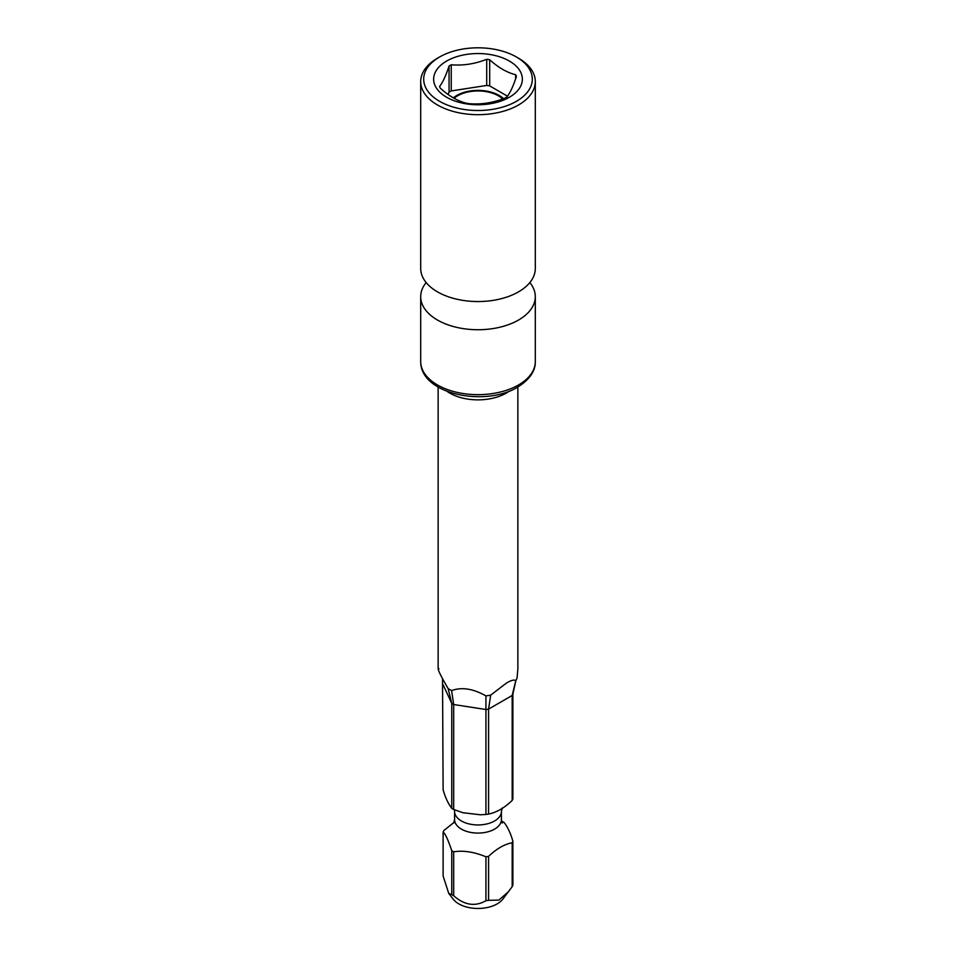 <?xml version="1.0" encoding="UTF-8"?>
<svg xmlns="http://www.w3.org/2000/svg" width="956" height="956" viewBox="0 0 956 956"><rect width="100%" height="100%" fill="white"/><g stroke="black" fill="none" stroke-linecap="round" stroke-linejoin="round"><path stroke-width="1.43" d="M449.057 66.036A39.411 22.753 0 0 1 450.133 65.39A39.411 22.753 0 0 1 451.244 64.769C463.062 65.785 474.881 63.956 486.7 59.284A39.411 22.753 0 0 1 489.687 59.75C498.339 67.589 506.991 72.584 515.643 74.735A39.411 22.753 0 0 1 516.443 76.456C513.276 86.124 510.11 92.947 506.943 96.926A39.411 22.753 0 0 1 505.867 97.572A39.411 22.753 0 0 1 504.756 98.193C492.938 102.854 481.119 104.682 469.3 103.678A39.411 22.753 0 0 1 466.313 103.212C457.661 101.061 449.009 96.066 440.358 88.227A39.411 22.753 0 0 1 439.557 86.506C442.724 82.515 445.89 75.691 449.057 66.036L449.057 92.182L448.029 94.417M446.643 61.053A44.346 25.597 180 0 1 509.357 61.053A44.346 25.597 180 0 1 509.357 97.261A44.346 25.597 180 0 1 446.643 97.261A44.346 25.597 180 0 1 446.643 61.053M515.643 74.735L515.643 78.81M507.493 96.186L489.687 85.897A39.411 22.753 0 0 0 486.7 85.443L451.244 90.928A39.411 22.753 0 0 0 449.057 92.182M489.687 59.75L489.687 85.897M503.525 98.647A29.899 17.256 0 0 0 499.14 95.433A29.899 17.256 0 0 0 453.359 97.859M451.244 64.769L451.244 90.928M486.7 59.284L486.7 85.443M437.49 58.208L439.593 56.99A54.313 31.357 0 0 0 439.593 101.324A54.313 31.357 0 0 0 516.407 101.324A54.313 31.357 0 0 0 516.407 56.99A54.313 31.357 0 0 0 439.593 56.99L437.49 58.208A57.3 33.078 0 0 0 420.7 81.595A57.3 33.078 0 0 0 456.072 112.163A57.3 33.078 0 0 0 518.51 104.993A57.3 33.078 0 0 0 535.3 81.595A57.3 33.078 0 0 0 518.51 58.208L516.407 56.99M420.7 81.595L420.7 268.469A57.3 33.078 0 0 0 456.072 299.037A57.3 33.078 0 0 0 518.51 291.867A57.3 33.078 0 0 0 535.3 268.469L535.3 81.595M426.161 282.558A57.3 33.078 0 0 0 420.7 296.659A57.3 33.078 0 0 0 456.072 327.215A57.3 33.078 0 0 0 518.51 320.045A57.3 33.078 0 0 0 535.3 296.659A57.3 33.078 0 0 0 529.839 282.558M448.125 688.559A39.865 23.016 0 0 0 451.602 690.567L453.682 704.524A35.778 20.65 180 0 1 451.758 703.425L448.125 688.559C439.82 674.267 436.749 667.658 438.935 668.746M438.135 387.037L438.135 668.698M485.923 695.872A39.865 23.016 0 0 0 490.667 695.143L488.564 709.113A35.778 20.65 180 0 1 485.935 709.519L485.923 695.872C473.124 688.667 461.688 686.898 451.602 690.567M485.935 814.464L485.935 709.519L453.682 704.524L453.682 809.481L462.991 812.743L480.45 814.787L485.935 814.464A35.778 20.65 180 0 0 488.564 814.058L488.564 709.113L512.177 695.478L515.786 680.636C514.137 679.429 510.934 680.302 506.19 683.265L490.667 695.143M515.786 680.636A39.865 23.016 0 0 0 515.929 680.397A39.865 23.016 0 0 0 517.065 677.9L517.865 668.77L517.865 387.037M442.52 678.629L443.118 789.752C445.209 797.244 448.089 803.446 451.758 808.37L451.758 703.425L443.118 684.795M443.118 875.995L448.746 893.418L451.758 894.625L451.758 850.697C448.065 839.715 445.185 833.513 443.118 832.078L443.118 875.995M453.682 809.481A35.778 20.65 180 0 1 452.702 808.931A35.778 20.65 180 0 1 451.758 808.37M488.564 814.058C496.606 812.433 504.481 807.892 512.177 800.435A35.778 20.65 180 0 0 512.882 798.917L512.882 693.96L515.929 680.397M501.589 821.24L502.318 821.503A35.778 20.65 180 0 1 503.298 822.052A35.778 20.65 180 0 1 504.242 822.614C507.935 827.585 510.815 833.799 512.882 841.244A35.778 20.65 180 0 1 512.177 842.762C504.433 844.208 496.558 848.761 488.564 856.385A35.778 20.65 180 0 1 485.935 856.791C474.2 851.927 463.445 850.266 453.682 851.808A35.778 20.65 180 0 1 452.702 851.258A35.778 20.65 180 0 1 451.758 850.697M443.118 832.078A35.778 20.65 180 0 1 443.823 830.561L454.076 822.327M512.882 693.96A35.778 20.65 0 0 1 512.177 695.478L512.177 800.435M512.882 841.244L512.882 885.172A35.778 20.65 180 0 1 512.177 886.678L512.177 842.762M448.746 893.418L453.216 899.19A27.138 15.666 0 0 0 458.808 903.874A27.138 15.666 0 0 0 502.784 899.19L512.177 886.678M488.564 856.385L488.564 900.313L498.889 900.11L508.915 891.267M488.564 900.313A35.778 20.65 180 0 1 485.935 900.719C475.144 906.874 464.389 905.213 453.682 895.736A35.778 20.65 180 0 1 452.702 895.186A35.778 20.65 180 0 1 451.758 894.625M485.935 856.791L485.935 900.719M453.682 851.808L453.682 895.736M502.689 98.958A28.895 16.682 0 0 0 498.435 95.839A28.895 16.682 0 0 0 454.076 98.277M535.3 361.583C535.563 371 529.624 379.556 517.483 387.252C485.098 407.005 420.413 394.493 420.7 361.583A57.3 33.078 0 0 0 456.072 392.139A57.3 33.078 0 0 0 518.51 384.969A57.3 33.078 0 0 0 535.3 361.583L535.3 296.659M446.918 391.255A39.865 23.016 0 0 0 506.19 393.119A39.865 23.016 0 0 0 509.082 391.255M454.411 809.744L454.578 811.429A23.422 13.515 0 0 0 461.437 820.989A23.422 13.515 180 0 0 486.963 823.917A23.422 13.515 180 0 0 501.422 811.429L502.306 807.94M502.306 823.056L501.422 819.567A23.422 13.515 180 0 1 486.963 832.055A23.422 13.515 180 0 1 461.437 829.127A23.422 13.515 0 0 1 454.578 819.567L454.578 811.429M420.7 361.583L420.7 296.659M501.422 819.567L501.422 811.429M454.578 819.567L453.694 823.056"/></g></svg>

